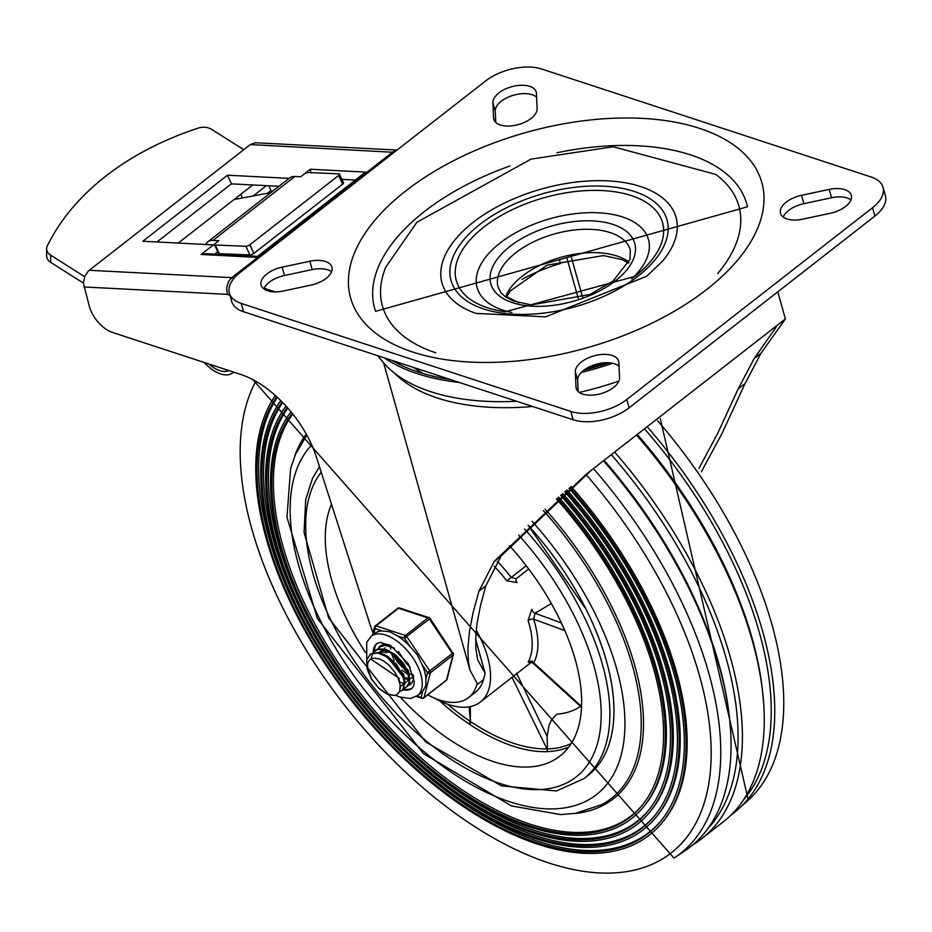 <?xml version="1.0" encoding="UTF-8"?>
<svg xmlns="http://www.w3.org/2000/svg" width="932" height="932" viewBox="0 0 932 932"><rect width="100%" height="100%" fill="white"/><g stroke="black" fill="none" stroke-linecap="round" stroke-linejoin="round"><path stroke-width="1.4" d="M578.166 391.545L577.665 380.151A22.38 11.72 164.3 0 1 594.301 364.831A22.38 11.72 164.3 0 1 619.023 366.346M575.324 371.81A22.38 11.72 164.3 0 1 595.245 355.535A22.38 11.72 164.3 0 1 618.638 361.115A22.38 11.72 164.3 0 1 618.86 362.536L619.524 377.74A22.38 11.72 164.3 0 1 599.614 394.003A22.38 11.72 164.3 0 1 576.221 388.423A22.38 11.72 164.3 0 1 575.988 387.001L575.324 371.81L577.665 380.151M783.218 217.051A22.38 11.72 164.3 0 1 803.873 203.654L831.577 197.747A22.38 11.72 164.3 0 1 850.951 199.891M802.58 219.195A22.38 11.72 164.3 0 1 780.515 213.3A22.38 11.72 164.3 0 1 801.532 195.312L829.235 189.406A22.38 11.72 164.3 0 1 851.3 195.301A22.38 11.72 164.3 0 1 830.284 213.288L802.58 219.195M263.826 288.885A22.38 11.72 164.3 0 1 284.493 275.488L312.197 269.593A22.38 11.72 164.3 0 1 331.571 271.736M309.855 261.251A22.38 11.72 164.3 0 1 331.92 267.135A22.38 11.72 164.3 0 1 310.904 285.134L283.2 291.029A22.38 11.72 164.3 0 1 261.135 285.145A22.38 11.72 164.3 0 1 282.151 267.146L309.855 261.251L312.197 269.593M537.112 108.636A22.38 11.72 164.3 0 1 517.19 124.9A22.38 11.72 164.3 0 1 493.797 119.319A22.38 11.72 164.3 0 1 493.576 117.898L492.912 102.706A22.38 11.72 164.3 0 1 512.821 86.431A22.38 11.72 164.3 0 1 536.215 92.012A22.38 11.72 164.3 0 1 536.436 93.433L537.112 108.636M495.754 122.43L495.253 111.048A22.38 11.72 164.3 0 1 511.889 95.728A22.38 11.72 164.3 0 1 536.611 97.243M241.237 303.413A40.682 21.32 164.3 0 1 229.377 293.102A40.682 21.32 164.3 0 1 239.885 272.703L485.677 80.921A40.682 21.32 164.3 0 1 541.643 69.003L871.199 177.033A40.682 21.32 164.3 0 1 883.058 187.332A40.682 21.32 164.3 0 1 872.55 207.731L626.758 399.513A40.682 21.32 164.3 0 1 570.792 411.431L241.237 303.413L243.578 311.742L573.133 419.773A40.682 21.32 -15.7 0 0 629.1 407.855L874.892 216.073A40.682 21.32 -15.7 0 0 885.4 195.673L883.058 187.332M229.377 293.102L231.719 301.444A40.682 21.32 -15.7 0 0 243.578 311.742M556.905 152.778A193.239 101.25 164.3 0 1 747.452 206.799L375.573 311.335A193.239 101.25 164.3 0 1 424.549 211.448A193.239 101.25 164.3 0 1 509.944 165.989M475.937 313.385L545.604 316.845L646.657 276.256L662.862 260.844A121.533 63.679 -15.7 0 0 625.081 182.754A121.533 63.679 -15.7 0 0 467.503 227.047A121.533 63.679 -15.7 0 0 475.937 313.385A121.533 63.679 -15.7 0 0 477.044 313.758M435.745 352.797A185.107 96.986 164.3 0 1 385.778 267.123L416.895 222.247L531.065 159.116L613.198 146.755L715.706 174.389A185.107 96.986 164.3 0 1 717.698 273.542M631.721 278.808A88.994 46.635 -15.7 0 0 618.941 215.886A88.994 46.635 -15.7 0 0 500.088 243.019A88.994 46.635 -15.7 0 0 511.878 312.5M396.95 150.157L392.885 151.916L231.753 277.643L228.573 281.441L226.604 287.895L227.385 294.372L229.971 295.223M397.067 150.064L255.38 142.747L250.324 144.565L88.295 271.061L84.707 276.513L83.391 283.212L89.437 306.698A24.407 12.803 -128 0 0 112.259 332.351L241.225 374.617A81.364 42.662 52 0 1 316.251 456.668L368.688 620.211A75.62 39.657 52 0 0 373.08 632.677M475.611 639.713L485.164 673.3L483.487 679.649A75.62 39.657 52 0 1 475.39 692.29L468.563 697.625A75.62 39.657 52 0 1 427.73 694.864M483.487 679.649L476.66 684.973A75.62 39.657 52 0 1 468.563 697.625M476.66 684.973L477.196 683.506L470.031 670.259L468.458 662.349L467.887 648.171L469.46 631.418L473.176 612.324L478.955 591.156L494.24 561.39L586.752 473.805L785.408 318.93L761.001 353.251L745.052 383.541L722.16 433.205L701.365 471.732M484.931 672.881L477.673 659.844L475.774 648.276L475.879 634.168L477.056 623.461L480.481 605.59L485.828 585.797L478.955 591.156M591.424 470.171L501.09 556.043L485.828 585.797M698.988 468.307L717.57 433.625L738.179 388.9L754.139 358.599L776.205 327.05M365.542 172.094L256.3 257.325L365.542 172.094L310.356 169.24L304.543 173.771M310.764 172.665L310.356 169.24M341.881 179.352L354.51 180.004M214.779 245.233A6.105 3.204 -128 0 0 213.405 244.895L142.829 241.248L227.49 175.193L289.141 178.373M256.719 256.312L205.949 253.69L201.114 254.483L256.3 257.325M214.686 254.145L217.785 251.722M227.49 175.193L231.439 183.849L278.971 186.295M156.937 241.97L231.439 183.849M612.639 363.294A215.49 112.912 164.3 0 1 581.265 372.497M459.325 382.47A215.49 112.912 164.3 0 1 384.322 357.876M609.132 362.793A213.579 111.91 164.3 0 1 583.863 370.202M450.459 379.557A213.579 111.91 164.3 0 1 391.941 360.381M618.871 381.106A205.32 107.588 164.3 0 1 579.261 392.419M516.689 401.273A205.32 107.588 164.3 0 1 382.132 361.103L377.786 355.744M84.649 276.676L50.608 255.147A12.209 8.574 179.5 0 1 46.6 248.856A12.209 8.574 179.5 0 1 47.264 246.025A285.553 200.695 179.5 0 1 198.469 128.045A12.209 8.574 179.5 0 1 211.739 129.431L243.765 149.679M46.6 248.856L46.658 256.09A12.209 8.574 -0.5 0 0 50.678 262.381L83.391 283.072M294.896 176.486L300.721 176.73L304.135 174.074A3.052 1.06 155.2 0 1 308.108 172.548L338.759 173.83A3.052 1.06 155.2 0 1 339.481 174.144A3.052 1.06 155.2 0 1 338.619 175.507L249.869 244.755A3.052 1.06 155.2 0 1 245.897 246.281L215.245 245A3.052 1.06 155.2 0 1 214.523 244.685A3.052 1.06 155.2 0 1 215.374 243.322L218.799 240.654L212.962 240.421A22.997 12.058 52 0 0 207.766 241.866L289.689 177.93A22.997 12.058 -128 0 1 294.896 176.486L212.962 240.421M338.619 175.507L342.627 184.163A3.052 1.06 -24.8 0 0 343.477 182.8L339.481 174.144M214.523 244.685L218.531 253.341A3.052 1.06 -24.8 0 0 219.253 253.655L249.904 254.937A3.052 1.06 -24.8 0 0 253.865 253.411L249.869 244.755M342.627 184.163L253.865 253.411M253.178 195.941L266.377 185.643M270.851 192.644L234.118 199.506L178.28 243.077M205.739 244.499A22.997 12.058 52 0 1 207.766 241.866M242.227 197.992L240.945 194.182L252.782 184.944L234.118 199.506M559.713 260.692L560.505 263.511A107.098 56.118 164.3 0 0 521.99 279.367M233.431 372.066A30.511 15.995 52 0 1 232.418 372.998A30.511 15.995 52 0 1 204.178 362.478M208.85 364.016A26.445 13.864 -128 0 0 228.748 370.528M272.645 191.235L270.781 190.629L267.368 193.297M270.781 190.629L269.15 185.794M648.066 427.73A324.685 170.253 52 0 1 737.585 809.792A324.685 170.253 52 0 1 731.177 814.906M637.139 435.792A325.256 170.556 52 0 1 725.131 820.381M614.864 452.346A325.256 170.556 52 0 1 699.361 840.489A325.256 170.556 52 0 1 692.534 845.056M603.552 460.886A324.685 170.253 52 0 1 686.068 849.996L674.022 858.139L252.817 379.592M585.983 474.481A317.707 166.595 52 0 1 710.312 771.882A317.707 166.595 52 0 1 548.925 862.997A317.707 166.595 52 0 1 305.079 648.183A317.707 166.595 52 0 1 255.846 381.258M571.165 486.481A289.852 151.998 52 0 1 663.036 821.57L661.941 822.886A290.225 152.184 52 0 1 537.787 844.206A290.225 152.184 52 0 1 310.403 640.226A290.225 152.184 52 0 1 275.348 395.517M570.011 487.436A290.225 152.184 52 0 1 661.941 822.886M568.951 488.321A288.233 151.135 52 0 1 660.38 821.593A288.233 151.135 52 0 1 537.077 842.761A288.233 151.135 52 0 1 311.043 639.806A288.233 151.135 52 0 1 276.722 396.764M660.928 820.929A287.86 150.949 52 0 1 538.335 841.41A287.86 150.949 52 0 1 313.35 640.016A287.86 150.949 52 0 1 277.375 397.358M566.959 489.987A281.86 147.804 52 0 1 656.78 816.374L655.685 817.69A282.221 147.99 52 0 1 534.945 838.427A282.221 147.99 52 0 1 313.012 638.665A282.221 147.99 52 0 1 280.788 400.632M565.806 490.954A282.221 147.99 52 0 1 655.685 817.69M564.757 491.828A280.229 146.941 52 0 1 654.113 816.397A280.229 146.941 52 0 1 534.234 836.983A280.229 146.941 52 0 1 313.7 638.315A280.229 146.941 52 0 1 282.116 401.96M654.66 815.733A279.856 146.755 52 0 1 535.492 835.631A279.856 146.755 52 0 1 316.018 638.56A279.856 146.755 52 0 1 282.711 402.577M562.777 493.517A273.857 143.598 52 0 1 650.524 811.178L649.418 812.494A274.229 143.796 52 0 1 532.114 832.637A274.229 143.796 52 0 1 315.808 637.395A274.229 143.796 52 0 1 286.019 406.084M561.623 494.484A274.229 143.796 52 0 1 649.418 812.494M560.586 495.381A272.226 142.747 52 0 1 647.857 811.201A272.226 142.747 52 0 1 531.403 831.193A272.226 142.747 52 0 1 316.542 637.127A272.226 142.747 52 0 1 287.289 407.505M648.404 810.537A271.853 142.549 52 0 1 532.661 829.841A271.853 142.549 52 0 1 318.872 637.406A271.853 142.549 52 0 1 287.837 408.123M558.606 497.071A265.853 139.404 52 0 1 644.257 805.982L643.162 807.298A266.226 139.602 52 0 1 529.271 826.859A266.226 139.602 52 0 1 318.779 636.439A266.226 139.602 52 0 1 291.029 411.874M557.476 498.049A266.226 139.602 52 0 1 643.162 807.298M556.439 498.946A264.222 138.553 52 0 1 641.6 806.005A264.222 138.553 52 0 1 528.561 825.414A264.222 138.553 52 0 1 319.56 636.253A264.222 138.553 52 0 1 292.24 413.365M642.148 805.341A263.861 138.355 52 0 1 529.819 824.063A263.861 138.355 52 0 1 321.913 636.568A263.861 138.355 52 0 1 292.753 414.006M294.768 456.028A239.384 125.529 52 0 1 306.267 434.079M545.045 509.093A239.384 125.529 52 0 1 573.763 813.601M532.079 521.349A225.789 118.399 52 0 1 606.068 785.315A225.789 118.399 52 0 1 377.926 706.2A225.789 118.399 52 0 1 311.731 444.937M528.118 525.275L586.112 609.423A205.448 107.728 52 0 1 585.925 776.985M434.615 698.184A81.364 42.662 -128 0 0 480.283 702.111A81.364 42.662 -128 0 0 476.229 630.183M532.067 660.8L529.562 662.617L533.71 662.85A4.066 3.378 28.5 0 0 528.164 662.151L529.889 662.501M561.332 622.902L535.026 613.256A4.066 2.318 59 0 1 531.811 609.307L528.083 620.572A81.364 42.662 52 0 1 528.164 662.151M516.212 578.725L528.677 568.986L516.212 578.725L511.214 577.456L506.74 580.822L517.074 582.57A4.066 2.109 -132.1 0 1 516.305 578.632M365.391 652.365A172.898 90.66 52 0 1 331.652 579.937A172.898 90.66 52 0 1 331.489 504.212M509.408 545.639A172.898 90.66 52 0 1 559.806 756.167A172.898 90.66 52 0 1 400.504 697.357M439.624 700.841A172.898 90.66 -128 0 0 468.866 723.791A6.291 4.648 -0.2 0 0 469.53 724.292A172.898 90.66 -128 0 0 546.443 751.67A6.221 2.039 -28.2 0 0 547.072 751.611L547.48 748.804A4.066 1.34 150.7 0 1 546.944 748.862A170.859 89.6 52 0 1 470.94 721.822A2.039 0.92 -56.3 0 1 469.53 724.292M319.466 466.699L312.441 478.466L305.696 499.61L304.053 532.452L328.635 617.869L425.726 741.977L501.579 785.909L556.451 790.977L583.921 778.628L588.01 775.436A205.448 107.728 -128 0 0 528.129 525.264M468.866 723.791L470.404 721.508L469.111 706.852M470.357 706.619L470.392 721.356M516.573 673.3L547.119 736.257L547.48 748.804M547.119 736.257L549.111 725.026L551.861 719.539L556.719 714.122A146.452 76.797 52 0 0 580.496 706.386M581.498 706.421L533.71 662.85A85.429 44.794 -128 0 0 533.617 619.197L535.026 613.256L551.301 603.517M564.78 630.545L533.617 619.197A4.066 1.98 -17.9 0 0 528.083 620.572M398.372 651.445L406.643 663.899L410.336 667.359M390.753 649.15L390.415 647.111M393.141 654.113L397.195 661.732L407.61 672.659M385.976 652.889L385.638 650.839M411.979 682.667L408.997 684.298M382.423 645.305L382.889 644.653M372.858 652.761L377.635 649.359L385.766 650.093L394.923 655.499L402.985 664.19L408.088 673.987L409.078 682.445L406.643 686.907L404.22 688.026M377.635 649.033L379.417 647.088L385.149 645.317L394.422 648.136M390.683 645.643L385.999 644.781L379.976 646.645M407.261 686.418L409.731 682.049L408.833 673.65L403.812 663.852L395.809 655.114L386.64 649.627L378.462 648.788L374.99 650.559M397.521 694.002L399.677 691.229L400.201 685.008L398.244 678.543L394.69 672.019L389.39 665.599L384.601 661.615L379.615 658.971L374.14 658.213A20.003 10.497 -128 0 0 370.132 659.483A20.003 10.497 -128 0 0 368.117 669.77L371.88 679.544L378.648 688.061L386.908 693.897L394.749 695.458L387.479 694.387L379.079 688.608L371.67 679.44L367.15 669.059L366.695 659.879L370.517 654.078L377.775 652.971L386.803 656.769L395.506 664.481L403.311 677.75L404.441 683.377L402.682 689.843L399.444 691.754M371.157 658.703L372.614 653.157M402.484 690.146L405.14 683.005L403.999 677.214L396.356 664.132L387.689 656.361L378.637 652.47L370.447 654.078M399.875 683.424L398.884 678.042L370.691 659.041M404.651 679.544L403.661 674.314L384.124 654.322M409.428 675.805L408.437 670.586L388.912 650.606M385.522 650.012L380.338 651.515M400.294 685.894L402.065 685.265M402.496 684.985L404.337 682.166M389.949 652.051L379.394 652.26M400.341 686.371L401.622 685.672M407.342 681.199L409.113 678.438M399.84 682.41L403.37 682.981M405.117 682.643L406.399 681.933M387.887 657.503L402.985 676.795M404.476 677.517L408.333 678.508M409.859 678.438L411.629 677.809M404.616 678.671L408.146 679.253M409.894 678.915L411.175 678.205M392.663 653.775L407.762 673.067M409.253 673.801L413.109 674.78M391.277 652.843L394.213 660.415M401.878 670.248L408.251 674.5M400.201 685.008A24.069 12.617 52 0 1 397.242 694.235A24.069 12.617 52 0 1 394.749 695.458M373.65 634.389L375.13 628.587L382.353 630.952L389.925 631.791L397.288 635.845L404.5 638.21L430.095 618.44A2.039 2.039 0 0 0 429.035 617.636A2.039 1.363 108.1 0 0 427.928 617.904L405.397 635.484A2.039 1.363 108.1 0 0 404.5 638.21L410.15 646.668L417.221 654.742L421.858 664.178L427.508 672.636A2.039 1.608 14.4 0 0 430.351 672.811L452.882 655.231A2.039 1.608 14.4 0 0 453.371 654.497A2.039 2.039 0 0 0 453.092 652.854L427.508 672.636L425.947 678.717L425.901 685.591L422.709 691.334L421.148 697.427A2.039 1.363 108.1 0 0 421.881 698.289L416.301 696.46M372.381 635.368L374.536 627.015A2.039 2.039 0 0 1 375.247 625.92A2.039 1.072 52 0 0 375.025 626.281A2.039 1.608 14.4 0 0 375.13 628.587A2.039 1.363 -71.9 0 1 376.027 625.85L398.558 608.27A2.039 1.363 -71.9 0 1 399.665 608.014A2.039 2.039 0 0 0 397.778 608.34L375.247 625.92A2.039 1.072 52 0 1 376.027 625.85L405.397 635.484A2.039 1.072 52 0 1 406.876 636.719L429.885 671.133A2.039 1.072 52 0 1 430.351 672.811L423.99 697.602A2.039 1.608 -165.6 0 1 421.148 697.427L416.942 696.041M445.892 680.511A2.039 1.072 -128 0 0 446.288 680.383A2.039 2.039 0 0 0 447.01 679.288L447.01 679.288A2.039 1.608 -165.6 0 1 446.521 680.022L423.99 697.602A2.039 1.072 52 0 1 423.757 697.963A2.039 2.039 0 0 1 421.881 698.289M452.766 652.924L430.095 618.44M429.768 618.499A2.039 1.363 108.1 0 0 429.035 617.636L399.665 608.014M425.947 678.717A37.63 19.735 -128 0 0 424.643 671.692A37.63 19.735 -128 0 0 421.858 664.178M410.15 646.668A37.63 19.735 -128 0 0 397.288 635.845M382.353 630.952A37.63 19.735 -128 0 0 374.99 633.341L371.239 636.265L366.73 642.358L366.742 659.705M395.471 695.225L399.176 696.891L410.29 698.534L417.536 695.598L421.287 692.674A37.63 19.735 -128 0 0 422.709 691.334M412.328 688.014A28.473 14.935 52 0 1 403.649 688.958M374.315 651.084A28.473 14.935 52 0 1 377.332 643.162M389.704 645.095A24.407 12.803 -128 0 0 380.396 645.888A24.407 12.803 -128 0 0 378.87 647.554M408.181 685.544A24.407 12.803 -128 0 0 410.43 684.379A24.407 12.803 -128 0 0 413.458 675.537M575.988 387.001L576.768 389.751M801.532 195.312L803.873 203.654M829.235 189.406L831.577 197.747M282.151 267.146L284.493 275.488M493.576 117.898L494.344 120.647M492.912 102.706L495.253 111.048M872.55 207.731L874.892 216.073M570.792 411.431L573.133 419.773M629.1 407.855L626.758 399.513M405.781 190.909A213.556 111.898 -15.7 0 0 507.276 361.744A213.556 111.898 -15.7 0 0 755.584 168.005A213.556 111.898 -15.7 0 0 405.781 190.909M637.034 274.707L634.925 276.385L505.214 311.766A107.098 56.118 164.3 0 1 483.999 226.954A107.098 56.118 164.3 0 1 630.195 195.219A107.098 56.118 164.3 0 1 637.034 274.707A107.098 56.118 164.3 0 1 634.89 276.42M638.059 276.128A112.189 58.786 -15.7 0 0 584.737 186.388A112.189 58.786 -15.7 0 0 454.292 288.163A112.189 58.786 -15.7 0 0 638.059 276.128M498.096 287.149A68.653 35.975 164.3 0 1 554.458 233.944A68.653 35.975 164.3 0 1 630.277 249.997L630.055 259.224L613.093 281.021L589.921 294.465L531.426 304.927L513.159 300.943L504.923 296.446L500.985 292.66L498.096 287.149M615.435 280.835A74.758 39.167 -15.7 0 0 579.914 221.035A74.758 39.167 -15.7 0 0 492.993 288.85A74.758 39.167 -15.7 0 0 615.435 280.835M628.995 262.195A68.653 35.975 -15.7 0 0 561.017 257.29A68.653 35.975 -15.7 0 0 505.54 296.9M605.66 362.723A196.78 103.114 164.3 0 1 586.636 368.326M394.69 373.313A199.343 104.454 -15.7 0 0 532.615 406.492M424.107 373.849A187.134 98.058 164.3 0 1 413.424 367.418M250.324 144.565L394.154 152.335M83.892 286.963L227.385 294.372M233.944 278.365L231.753 277.643L89.192 270.28M275.231 291.902L264.106 288.244M582.617 297.366L571.479 257.745M567.087 258.723L578.364 298.822M213.405 244.895L201.114 254.483M738.179 388.9L745.052 383.541M501.09 556.043L494.24 561.39M754.139 358.599L761.001 353.251M50.678 262.381L50.608 255.147M245.897 246.281L249.904 254.937M219.253 253.655L215.245 245M657.561 420.74A323.858 169.822 52 0 1 748.303 800.192L660.299 418.713M645.305 429.768A322.204 168.948 52 0 1 743.177 800.297M637.942 435.197A322.204 168.948 52 0 1 763.424 701.493M611.485 454.886A322.204 168.948 52 0 1 707.761 828.688M604.192 460.396A322.204 168.948 52 0 1 730.257 727.088M593.439 468.621A323.847 169.822 52 0 1 674.046 858.127M543.403 510.596A237.87 124.725 52 0 1 601.722 804.642L575.545 813.333L560.738 814.603L511.412 805.924L423.326 753.545L317.369 618.452L286.963 517.213L290.609 468.493L295.456 454.385L306.849 435.116M321.249 472.256A199.343 104.524 -128 0 0 341.601 640.412A199.343 104.524 -128 0 0 499.389 783.299A199.343 104.524 -128 0 0 600.825 724.152A199.343 104.524 -128 0 0 518.705 535.096M583.921 778.628A205.448 107.728 -128 0 0 524.495 528.968M494.263 566.341A81.364 42.662 52 0 1 506.74 580.822M547.072 751.611A172.898 90.66 -128 0 0 568.695 747.103M546.443 751.67A2.039 1.619 88.6 0 0 546.944 748.862L512.041 677.331M470.404 721.508A171.01 89.67 52 0 1 447.651 704.231M571.188 743.503A171.01 89.67 52 0 1 547.515 748.944M526.207 565.736L511.214 577.456A85.429 44.794 -128 0 0 497.292 561.425M397.778 608.34A2.039 1.072 -128 0 1 398.558 608.27L427.928 617.904A2.039 1.072 -128 0 1 429.407 619.139L452.416 653.553A2.039 1.072 -128 0 1 452.882 655.231L446.521 680.022A2.039 1.072 -128 0 1 446.288 680.383L423.757 697.963M417.536 695.598A37.63 19.735 -128 0 0 420.891 674.628A37.63 19.735 -128 0 0 398.22 642.02A37.63 19.735 -128 0 0 371.239 636.265M373.278 652.167A28.473 14.935 52 0 1 376.866 643.488L380.268 642.369L390.753 645.69L408.565 664.12L414.297 682.003L413.563 686.08L411.897 688.387A28.473 14.935 52 0 1 402.88 689.82M628.611 263.057L621.772 259.55L603.517 255.566L547.037 265.177L510.282 290.947L506.321 297.436M606.394 362.711L586.018 368.711M590.911 367.383A12.209 12.209 0 0 0 592.717 367.802M602.736 364.831A12.209 12.209 0 0 0 604.041 363.468M383.635 362.909L470.031 670.259M777.789 291.844L785.408 318.93M485.164 673.3L475.623 639.329M233.559 372.113L232.418 372.998M506.682 296.691L519.008 302.842M737.562 809.815L748.303 800.192M699.349 840.501L725.108 820.393M531.17 662.407L480.283 702.111M533.337 663.398L581.463 707.272M380.105 646.552L379.417 647.088M407.319 686.371L406.702 686.861M375.316 650.28L374.629 650.816M402.542 690.099L401.925 690.589M370.773 658.971L370.132 659.483M385.114 647.787L384.17 648.521M370.54 654.008L369.853 654.544M447.01 679.288L453.371 654.497"/></g></svg>

